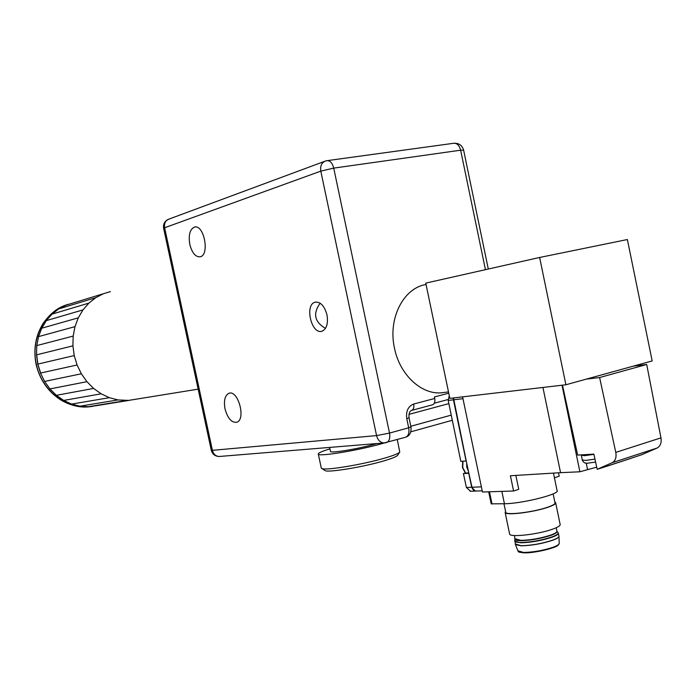 <?xml version="1.0" encoding="UTF-8"?>
<svg xmlns="http://www.w3.org/2000/svg" width="696" height="696" viewBox="0 0 696 696"><rect width="100%" height="100%" fill="white"/><g stroke="black" fill="none" stroke-linecap="round" stroke-linejoin="round"><path stroke-width="1.04" d="M509.55 533.702L509.655 534.197C510.516 537.564 538.513 534.345 552.624 529.16C558.209 527.142 560.698 525.506 560.097 524.236L555.712 503.043M505.557 511.369L505.157 512.604C505.957 515.666 533.919 512.212 548.074 507.219C553.677 505.27 556.191 503.721 555.617 502.573L554.842 502.033M505.696 512.038L505.783 512.473C506.575 515.466 533.823 512.099 547.622 507.227C553.085 505.331 555.538 503.817 554.982 502.695L553.146 493.855M462.596 396.868L482.45 492.011L513.587 491.002L518.746 489.332L515.849 475.429M553.477 473.219L557.035 490.445C561.106 493.821 522.322 503.678 504.435 503.747L491.193 503.834M513.587 491.002L510.412 475.751L560.732 472.662M468.791 472.941L465.415 473.08L462.431 467.451L462.701 461.239M466.111 461.039L453.444 399.817L448.198 400.426L460.822 461.352L466.259 460.996L453.479 397.929M476.073 491.028L473.819 490.428L472.28 488.505L468.86 473.263L463.414 473.567L465.398 473.071M468.86 473.263L466.259 460.996M476.212 491.019L475.368 491.089L471.714 487.27L468.721 473.306M470.6 491.254L466.398 487.47L463.414 473.567M448.198 400.426L449.277 395.632M562.472 385.166L577.654 455.088L593.879 454.123L597.168 469.33L606.747 466.285M625.73 460.004L641.738 454.732L657.015 448.067C660.365 446.258 661.678 442.865 660.965 437.862L646.706 364.478L633.238 366.166L586.284 379.129L599.613 377.536L615.777 452.391C616.63 457.481 615.421 460.917 612.141 462.718L597.168 469.33M596.698 467.155L579.881 471.784L562.011 385.219M542.932 387.454L560.558 472.671L579.881 471.784M453.444 399.817L453.34 397.947M558.531 472.923L559.21 476.203L554.408 477.76M561.246 472.636L560.767 472.793M646.706 364.478L599.613 377.536M225.017 408.848C223.616 400.557 224.912 395.38 228.906 393.301C238.189 389.455 246.306 419.853 236.64 422.281C231.498 422.776 227.627 418.296 225.017 408.848M189.817 244.444C188.329 235.152 189.843 229.384 194.341 227.131C203.867 223.755 210.044 254.884 200.239 256.789C195.576 257.172 192.105 253.057 189.817 244.444M326.981 314.888C328.321 323.492 326.685 328.921 322.091 331.174C311.608 335.159 304.256 304.813 315.062 302.212C320.482 301.585 324.449 305.814 326.981 314.888M386.15 442.682L386.628 442.552C389.342 441.177 390.308 438.019 389.508 433.086L376.562 435.6C377.78 440.133 380.268 442.586 384.035 442.96L385.158 442.874M326.711 160.706L325.685 160.95C321.7 162.455 320.073 165.848 320.804 171.129L333.723 168.119C332.305 162.847 329.965 160.376 326.711 160.706L326.372 160.811M163.647 228.323L164.613 227.757C164.004 223.303 165.509 220.397 169.128 219.04L169.746 218.909M327.477 160.602L453.47 143.315C456.889 142.958 459.282 145.246 460.63 150.197L463.632 150.179L488.296 269.03M220.171 456.402L219.092 456.498C215.673 456.193 213.437 454.14 212.384 450.329L211.279 450.251M168.154 219.388C164.569 221.276 163.055 224.234 163.63 228.271L211.288 450.295C212.428 454.192 215.029 456.263 219.092 456.498L384.035 442.96L405.29 437.323M432.312 404.855L432.642 404.767C434.548 403.837 435.244 401.731 434.73 398.469L434.417 396.972L448.763 393.179M446.641 392.152L440.359 392.918C420.349 393.919 399.6 374.091 394.493 348.2C387.75 318.646 403.402 287.97 426.048 284.507M442.169 392.701L441.516 392.875M586.284 379.129L565.9 384.766L539.635 257.468L627.374 239.537L652.178 360.937L633.238 366.166M539.635 257.468L425.761 283.115L449.842 398.356L565.9 384.766M324.536 470.252L325.258 470.713C329.33 472.575 363.442 466.929 383.548 460.987C392.022 458.499 396.711 456.593 397.625 455.262L399.695 452.139M321.239 467.869L322.022 468.617C326.32 470.583 363.042 464.476 384.671 458.107C393.779 455.454 398.817 453.427 399.774 452.017L397.268 439.567M329.93 448.885C321.726 451.373 317.863 453.131 318.324 454.157C318.69 456.889 358.214 450.451 381.643 443.735L384.357 442.96M330.435 451.295L330.487 451.513C330.809 453.383 357.909 448.963 374.03 444.353L376.797 443.552M110.403 291.615L103.539 293.686L95.804 297.653L88.879 303.108L82.972 309.903L78.283 317.837L74.985 326.65L73.167 336.09L72.915 345.834L74.237 355.569L77.082 364.991L81.362 373.787L86.93 381.686L93.603 388.429L101.172 393.814L109.368 397.686L117.955 399.939L128.638 400.4L198.16 389.142M133.267 399.652L135.972 399.217M103.539 293.686L66.207 305.1L58.725 308.911L52.017 314.131L46.301 320.63L41.76 328.199L38.55 336.603L36.775 345.581L36.514 354.856L37.758 364.112L40.481 373.065L44.596 381.425L49.955 388.916L56.385 395.319L63.675 400.426L71.592 404.089L79.875 406.203L88.279 406.734L96.535 405.655L88.279 406.734L79.875 406.203L71.592 404.089L63.675 400.426L56.385 395.319L49.955 388.916L44.596 381.425L40.481 373.065L37.758 364.112L36.514 354.856L36.775 345.581L38.55 336.603L41.76 328.199L46.301 320.63L52.017 314.131L58.725 308.911L66.207 305.1L72.61 303.143M58.725 308.911L95.804 297.653M52.017 314.131L88.879 303.108M46.301 320.63L82.972 309.903M41.76 328.199L78.283 317.837M38.55 336.603L74.985 326.65M36.775 345.581L73.167 336.09M36.514 354.856L72.915 345.834M37.758 364.112L74.237 355.569M40.481 373.065L77.082 364.991M44.596 381.425L81.362 373.787M49.955 388.916L86.93 381.686M56.385 395.319L93.603 388.429M63.675 400.426L101.172 393.814M71.592 404.089L109.368 397.686M79.875 406.203L117.955 399.939M88.279 406.734L126.646 400.505M96.535 405.655L129.447 400.33M524.105 552.798C534.798 553.216 557.539 547.735 558.601 544.498M517.902 550.806L523.54 552.441C533.206 552.276 543.045 550.553 553.059 547.282C557.426 545.664 559.48 544.307 559.21 543.193L558.975 536.52M515.31 544.098L515.492 544.637L521.243 545.812C531.448 545.594 541.853 543.767 552.45 540.331C556.922 538.704 559.097 537.321 558.984 536.19M515.284 543.967L521.217 545.716C531.422 545.49 541.836 543.663 552.433 540.226C557.261 538.46 559.41 536.999 558.879 535.85L558.375 533.406M514.683 541.123L520.608 542.793C530.813 542.549 541.218 540.714 551.824 537.295C556.652 535.537 558.801 534.084 558.279 532.953L558.218 532.832M514.779 540.496L514.692 540.836C514.701 541.871 516.676 542.428 520.599 542.497C530.77 542.254 541.149 540.427 551.719 537.016C557.131 535.024 559.158 533.467 557.809 532.336L557.087 531.422M515.205 538.895L515.17 539.096C515.179 540.087 517.085 540.609 520.86 540.67C530.648 540.427 540.627 538.66 550.806 535.389C555.538 533.667 557.592 532.257 556.965 531.178M515.179 538.756L520.852 540.374C530.604 540.122 540.557 538.373 550.701 535.111C555.321 533.432 557.374 532.048 556.878 530.978L556.208 527.742M504.435 503.747L501.86 491.385M492.011 504.017L489.462 491.785M465.641 473.097L462.727 467.477L462.97 461.23M468.452 471.305L466.807 467.26L466.651 462.84M471.714 487.27L466.398 487.47M582.439 454.801L588.999 454.41M582.265 459.925L585.614 460.421L594.958 459.108M581.282 455.219L584.631 455.671L593.923 454.358M587.502 469.295L586.223 463.092M481.38 486.878L471.862 487.226M462.97 398.695L453.592 399.782M633.247 457.542L605.398 466.668M657.015 448.067L612.141 462.718M615.777 452.391L660.965 437.862M376.562 435.6L212.384 450.329L164.613 227.757L320.804 171.129L376.562 435.6M434.73 398.469L413.711 404.028C414.233 407.334 413.555 409.448 411.675 410.379C409.579 411.058 408.7 413.528 409.039 417.8L406.777 418.688L408.691 427.788L389.508 433.086L333.723 168.119L460.63 150.197L485.443 269.674M409.048 417.852L410.945 426.874L408.691 427.788C409.474 432.677 408.5 435.809 405.751 437.192C409.753 435.792 411.484 432.373 410.953 426.926M451.199 415.138L410.814 426.265M408.97 414.355L448.85 403.619M432.642 404.767L411.388 410.457M413.711 404.028C408.134 406.281 405.82 411.162 406.777 418.688M37.88 364.165L40.62 373.039M36.679 354.812L37.862 364.086M93.038 406.307L88.749 406.856C65.65 409.161 41.551 390.056 36.375 364.443C30.172 338.143 45.466 310.285 68.652 304.222M559.236 543.576L557.383 545.716C556.052 547.604 533.823 553.485 523.94 552.815C515.797 551.954 519.486 551.684 518.085 551.275L515.379 544.42L514.509 535.529M509.655 534.197L505.157 512.604M505.783 512.473L503.974 503.756M491.211 503.887L488.688 491.811M595.602 462.074L588.085 463.118C585.44 463.71 583.518 462.709 582.3 460.117L581.308 454.871M475.368 491.089L470.044 491.272M482.206 490.819L475.507 491.045M631.011 458.333L606.346 466.416M228.906 393.301L229.55 393.153M194.341 227.131L195.176 226.992M169.128 219.04L324.536 161.376M463.614 150.092C462.048 145.125 458.673 142.863 453.47 143.315M452.252 420.28L410.823 431.816M315.984 302.02L315.062 302.212M440.359 392.918L448.502 391.918M325.258 470.713L322.022 468.617M321.308 468.217L318.324 454.157M330.487 451.513L329.617 447.424M64.972 305.466C57.055 308.111 49.79 314.07 43.187 323.335C35.531 335.707 33.173 349.427 36.122 364.504C39.863 379.903 48.076 391.709 60.761 399.922C69.626 405.211 78.953 407.525 88.749 406.856L90.21 406.621M448.085 399.53L434.304 403.21M320.16 303.195C312.704 313.531 314.479 321.926 325.467 328.39"/></g></svg>
